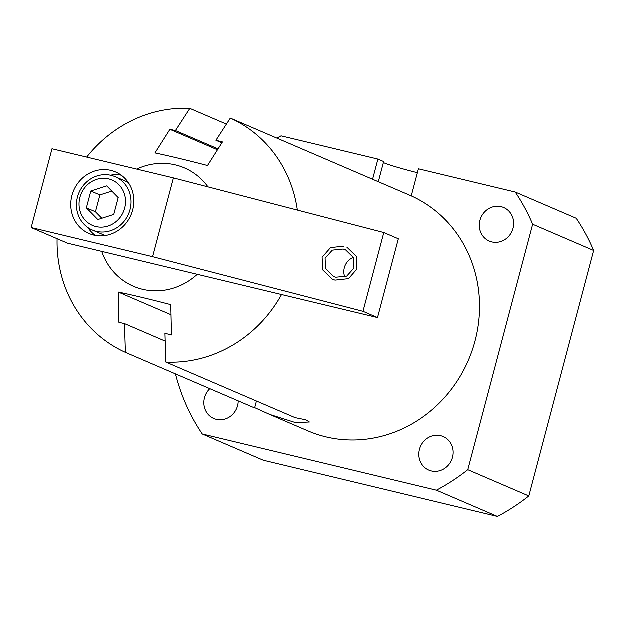 <?xml version="1.0" encoding="UTF-8"?>
<svg xmlns="http://www.w3.org/2000/svg" width="625" height="625" viewBox="0 0 625 625"><rect width="100%" height="100%" fill="white"/><g stroke="black" fill="none" stroke-linecap="round" stroke-linejoin="round"><path stroke-width="0.94" d="M101.82 251.492A64.445 59.922 -66.7 0 0 197.359 274.422M208.055 186.977A64.445 59.922 -66.7 0 0 136.797 169.195M515.289 192.133L576.312 218.375A201.398 187.25 113.3 0 1 593.75 250.578L528.898 496.047A201.398 187.25 113.3 0 1 497.531 516.539L436.508 490.289A201.398 187.25 -66.7 0 0 467.867 469.797L532.727 224.336A201.398 187.25 -66.7 0 0 515.289 192.133L418.453 168.891L411.297 195.977A128.359 119.344 113.3 0 1 468.047 361.211A128.359 119.344 113.3 0 1 308.109 431.031L269.711 414.516L295.742 422.766L309.453 422.109L305.93 419.922L295.172 417.75L165.938 362.172A128.359 119.344 -66.7 0 0 281.602 294.641M57.172 238.797A128.359 119.344 -66.7 0 0 125.461 352.453L124.539 323.688L165.258 341.203M165.938 362.172L165.016 333.406L171.539 335.062L170.844 304.75C151.117 299.594 133.609 295.391 118.305 292.133L118.992 322.453L124.539 323.688M411.297 195.977L230.398 118.18A128.359 119.344 -66.7 0 1 297.43 210.188M269.711 414.516L254.766 407.758M256.516 401.125L254.695 408.039L125.461 352.453M226.492 124.195L189.922 108.461A128.359 119.344 -66.7 0 0 86.766 157.188M276.961 138.203A201.398 187.25 -66.7 0 1 281.133 135.938L377.969 159.172L372.641 179.352M436.508 490.289L202.359 434.094A201.398 187.25 -66.7 0 1 175.547 374M480.008 220.43A18.258 16.977 113.3 0 1 503.758 207.625A18.258 16.977 113.3 0 1 513.086 228.367A18.258 16.977 113.3 0 1 489.328 241.172A18.258 16.977 113.3 0 1 480.008 220.43M419.5 449.445A18.258 16.977 113.3 0 1 443.25 436.641A18.258 16.977 113.3 0 1 452.578 457.383A18.258 16.977 113.3 0 1 428.82 470.188A18.258 16.977 113.3 0 1 419.5 449.445M238.281 400.977A18.258 16.977 113.3 0 1 237.641 405.797A18.258 16.977 113.3 0 1 213.883 418.602A18.258 16.977 113.3 0 1 204.562 397.852A18.258 16.977 113.3 0 1 209.891 388.773M497.531 516.539L263.383 460.336L202.359 434.094M593.75 250.578L532.727 224.336M528.898 496.047L467.867 469.797M377.969 159.172L383.703 161.641L378.375 181.82M383.438 162.664A29 1.688 -165.2 0 0 417.422 172.781M189.922 108.461L175.539 130.648L218.117 148.961M175.539 130.648L169.992 129.414L155.062 153.008C170.359 156.258 187.875 160.461 207.602 165.617L222.539 142.023L216.016 140.367L230.398 118.18M216.016 140.367L221.961 142.922M169.992 129.414L217.539 149.859M118.305 292.133L171.047 314.82M92.352 230.086A29 26.961 -66.7 0 0 96.414 231.438A29 26.961 113.3 0 0 129.414 211.945A29 26.961 113.3 0 0 115.273 176.805A29 26.961 113.3 0 0 111.211 175.453A29 26.961 -66.7 0 0 78.211 194.938A29 26.961 -66.7 0 0 92.352 230.086L102.812 234.586A29 26.961 -66.7 0 0 105.578 235.586M115.273 176.805L125.734 181.297A29 26.961 113.3 0 1 128.359 182.617M108.656 178.977A24.703 22.969 113.3 0 1 124.734 208.188A24.703 22.969 113.3 0 1 96.062 226.664A24.703 22.969 -66.7 0 1 79.977 197.445A24.703 22.969 -66.7 0 1 108.656 178.977M86.453 207.953L97.914 219.656L113.82 214.516L118.266 197.688L106.805 185.984L90.898 191.117L86.453 207.953L95.531 211.859L101.906 218.367M90.898 191.117L99.984 195.023L95.531 211.859M111.891 191.18L99.984 195.023M173.5 178L52.07 148.859L31.25 227.648L67.57 243.273L377.578 317.672L398.391 238.883L383.859 232.633L173.5 178L152.68 256.789L363.047 311.422L377.578 317.672M344.852 277.031A14.609 13.586 113.3 0 1 353.461 257.469M31.25 227.648L152.68 256.789M363.047 311.422L383.859 232.633M343.312 249.133L345.602 249.922L353.586 257.742L354.008 268.164L346.797 276.227L335.859 277.336L333.578 276.547L325.586 268.719L325.164 258.305L332.383 250.242L343.312 249.133M110.922 170.477A33.516 31.156 113.3 0 1 115.617 172.039A33.516 31.156 113.3 0 1 131.961 212.656A33.516 31.156 113.3 0 1 93.828 235.172A33.516 31.156 113.3 0 1 89.133 233.609A33.516 31.156 113.3 0 1 72.789 192.992A33.516 31.156 113.3 0 1 110.922 170.477M95.383 235.5A33.516 31.156 113.3 0 1 87.969 227.656M110.492 175.289A33.516 31.156 113.3 0 1 121.281 175.273M344.078 246.234L330.602 247.711L322.18 257.336L322.758 269.977L332.336 279.289L335.094 280.234L348.57 278.758L357 269.125L356.422 256.492L346.836 247.18"/></g></svg>

